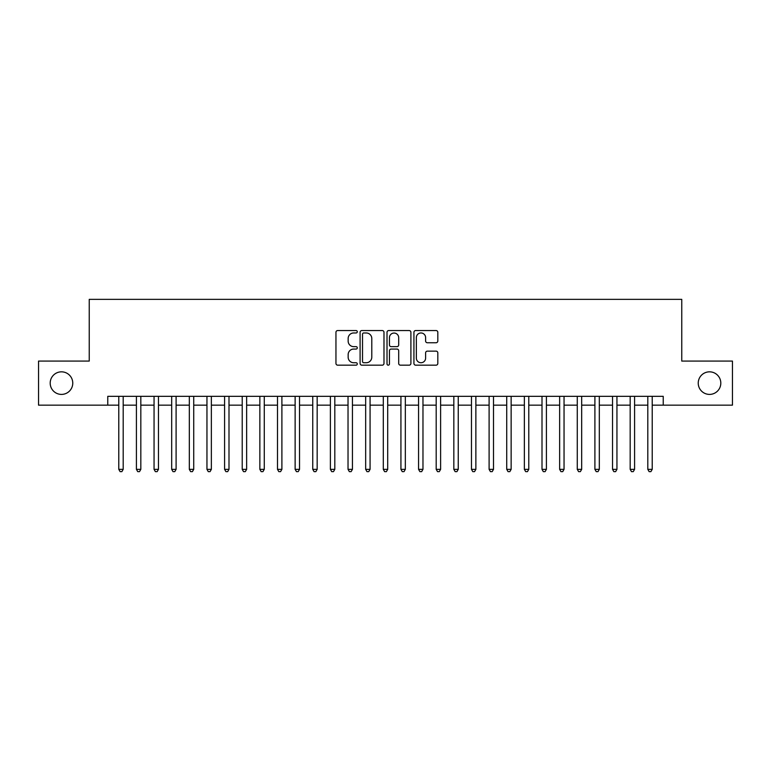 <?xml version="1.0" encoding="UTF-8"?>
<svg xmlns="http://www.w3.org/2000/svg" width="771" height="771" viewBox="0 0 771 771"><rect width="100%" height="100%" fill="white"/><g stroke="black" fill="none" stroke-linecap="round" stroke-linejoin="round"><path stroke-width="1.16" d="M357.291 331.752A1.214 1.214 0 0 0 356.077 330.547L337.688 330.547A1.735 1.735 0 0 0 335.954 332.272L335.954 363.43A1.735 1.735 0 0 0 337.688 365.165L356.077 365.165A1.214 1.214 0 0 0 357.291 363.951A1.214 1.214 0 0 0 356.077 362.736L353.696 362.736A5.542 5.542 0 0 1 348.155 357.195L348.155 354.602A5.542 5.542 0 0 1 353.696 349.061L356.077 349.061A1.214 1.214 0 0 0 357.291 347.856A1.214 1.214 0 0 0 356.077 346.642L353.696 346.642A5.542 5.542 0 0 1 348.155 341.1L348.155 338.508A5.542 5.542 0 0 1 353.696 332.966L356.077 332.966A1.214 1.214 0 0 0 357.291 331.752M698.237 383.12A11.286 11.286 0 0 0 709.522 394.405A11.286 11.286 0 0 0 720.808 383.12A11.286 11.286 0 0 0 709.522 371.834A11.286 11.286 0 0 0 698.237 383.12M50.192 383.12A11.286 11.286 0 0 0 61.478 394.405A11.286 11.286 0 0 0 72.763 383.12A11.286 11.286 0 0 0 61.478 371.834A11.286 11.286 0 0 0 50.192 383.12M436.087 342.748A1.735 1.735 0 0 0 437.812 341.013L437.812 332.272A1.735 1.735 0 0 0 436.087 330.547L415.665 330.547A1.735 1.735 0 0 0 413.931 332.272L413.931 363.43A1.735 1.735 0 0 0 415.665 365.165L436.087 365.165A1.735 1.735 0 0 0 437.812 363.43L437.812 352.867A1.735 1.735 0 0 0 436.087 351.142L427.346 351.142A1.735 1.735 0 0 0 425.611 352.867L425.611 358.11A4.626 4.626 0 0 1 420.985 362.736A4.626 4.626 0 0 1 416.35 358.11L416.35 337.592A4.626 4.626 0 0 1 420.985 332.966A4.626 4.626 0 0 1 425.611 337.592L425.611 341.013A1.735 1.735 0 0 0 427.346 342.748L436.087 342.748M107.767 405.16L38.55 405.16L38.55 361.079L89.243 361.079L89.243 299.36L681.757 299.36L681.757 361.079L732.45 361.079L732.45 405.16L663.233 405.16L663.233 396.342L107.767 396.342L107.767 405.16L118.782 405.16M383.987 332.272A1.735 1.735 0 0 0 382.252 330.547L361.83 330.547A1.735 1.735 0 0 0 360.096 332.272L360.096 363.43A1.735 1.735 0 0 0 361.83 365.165L382.252 365.165A1.735 1.735 0 0 0 383.987 363.43L383.987 332.272M388.748 330.547L409.17 330.547A1.735 1.735 0 0 1 410.904 332.272L410.904 363.43A1.735 1.735 0 0 1 409.17 365.165L400.428 365.165A1.735 1.735 0 0 1 398.694 363.43L398.694 350.795A1.735 1.735 0 0 0 396.969 349.061L391.167 349.061A1.735 1.735 0 0 0 389.442 350.795L389.442 363.951A1.214 1.214 0 0 1 388.227 365.165A1.214 1.214 0 0 1 387.013 363.951L387.013 332.272A1.735 1.735 0 0 1 388.748 330.547M123.196 405.16L136.419 405.16M140.823 405.16L154.055 405.16M158.46 405.16L171.682 405.16M176.096 405.16L189.319 405.16M193.733 405.16L206.956 405.16M211.36 405.16L224.592 405.16M228.997 405.16L242.219 405.16M246.633 405.16L259.856 405.16M264.27 405.16L277.493 405.16M281.897 405.16L295.129 405.16M299.534 405.16L312.756 405.16M317.17 405.16L330.393 405.16M334.807 405.16L348.029 405.16M352.434 405.16L365.666 405.16M370.07 405.16L383.293 405.16M387.707 405.16L400.93 405.16M405.334 405.16L418.566 405.16M422.971 405.16L436.193 405.16M440.607 405.16L453.83 405.16M458.244 405.16L471.466 405.16M475.871 405.16L489.103 405.16M493.507 405.16L506.73 405.16M511.144 405.16L524.367 405.16M528.781 405.16L542.003 405.16M546.408 405.16L559.64 405.16M564.044 405.16L577.267 405.16M581.681 405.16L594.904 405.16M599.318 405.16L612.54 405.16M616.945 405.16L630.177 405.16M634.581 405.16L647.804 405.16M652.218 405.16L663.233 405.16M363.739 332.966A1.214 1.214 0 0 0 362.524 334.18L362.524 361.522A1.214 1.214 0 0 0 363.739 362.736L366.244 362.736A5.542 5.542 0 0 0 371.786 357.195L371.786 338.508A5.542 5.542 0 0 0 366.244 332.966L363.739 332.966M398.694 337.679A4.626 4.626 0 0 0 394.068 333.053A4.626 4.626 0 0 0 389.442 337.679L389.442 344.907A1.735 1.735 0 0 0 391.167 346.642L396.969 346.642A1.735 1.735 0 0 0 398.694 344.907L398.694 337.679M123.196 396.342L123.196 469.346L118.782 469.346L118.782 396.342M123.196 469.346L121.866 471.64L120.112 471.64L118.782 469.346M140.823 396.342L140.823 469.346L136.419 469.346L136.419 396.342M140.823 469.346L139.503 471.64L137.739 471.64L136.419 469.346M158.46 396.342L158.46 469.346L154.055 469.346L154.055 396.342M158.46 469.346L157.139 471.64L155.376 471.64L154.055 469.346M176.096 396.342L176.096 469.346L171.682 469.346L171.682 396.342M176.096 469.346L174.776 471.64L173.012 471.64L171.682 469.346M193.733 396.342L193.733 469.346L189.319 469.346L189.319 396.342M193.733 469.346L192.403 471.64L190.639 471.64L189.319 469.346M211.36 396.342L211.36 469.346L206.956 469.346L206.956 396.342M211.36 469.346L210.04 471.64L208.276 471.64L206.956 469.346M228.997 396.342L228.997 469.346L224.592 469.346L224.592 396.342M228.997 469.346L227.676 471.64L225.913 471.64L224.592 469.346M246.633 396.342L246.633 469.346L242.219 469.346L242.219 396.342M246.633 469.346L245.313 471.64L243.549 471.64L242.219 469.346M264.27 396.342L264.27 469.346L259.856 469.346L259.856 396.342M264.27 469.346L262.94 471.64L261.176 471.64L259.856 469.346M281.897 396.342L281.897 469.346L277.493 469.346L277.493 396.342M281.897 469.346L280.577 471.64L278.813 471.64L277.493 469.346M299.534 396.342L299.534 469.346L295.129 469.346L295.129 396.342M299.534 469.346L298.213 471.64L296.45 471.64L295.129 469.346M317.17 396.342L317.17 469.346L312.756 469.346L312.756 396.342M317.17 469.346L315.85 471.64L314.086 471.64L312.756 469.346M334.807 396.342L334.807 469.346L330.393 469.346L330.393 396.342M334.807 469.346L333.477 471.64L331.713 471.64L330.393 469.346M352.434 396.342L352.434 469.346L348.029 469.346L348.029 396.342M352.434 469.346L351.113 471.64L349.35 471.64L348.029 469.346M370.07 396.342L370.07 469.346L365.666 469.346L365.666 396.342M370.07 469.346L368.75 471.64L366.986 471.64L365.666 469.346M387.707 396.342L387.707 469.346L383.293 469.346L383.293 396.342M387.707 469.346L386.377 471.64L384.623 471.64L383.293 469.346M405.334 396.342L405.334 469.346L400.93 469.346L400.93 396.342M405.334 469.346L404.014 471.64L402.25 471.64L400.93 469.346M422.971 396.342L422.971 469.346L418.566 469.346L418.566 396.342M422.971 469.346L421.65 471.64L419.887 471.64L418.566 469.346M440.607 396.342L440.607 469.346L436.193 469.346L436.193 396.342M440.607 469.346L439.287 471.64L437.523 471.64L436.193 469.346M458.244 396.342L458.244 469.346L453.83 469.346L453.83 396.342M458.244 469.346L456.914 471.64L455.15 471.64L453.83 469.346M475.871 396.342L475.871 469.346L471.466 469.346L471.466 396.342M475.871 469.346L474.55 471.64L472.787 471.64L471.466 469.346M493.507 396.342L493.507 469.346L489.103 469.346L489.103 396.342M493.507 469.346L492.187 471.64L490.423 471.64L489.103 469.346M511.144 396.342L511.144 469.346L506.73 469.346L506.73 396.342M511.144 469.346L509.824 471.64L508.06 471.64L506.73 469.346M528.781 396.342L528.781 469.346L524.367 469.346L524.367 396.342M528.781 469.346L527.451 471.64L525.687 471.64L524.367 469.346M546.408 396.342L546.408 469.346L542.003 469.346L542.003 396.342M546.408 469.346L545.087 471.64L543.324 471.64L542.003 469.346M564.044 396.342L564.044 469.346L559.64 469.346L559.64 396.342M564.044 469.346L562.724 471.64L560.96 471.64L559.64 469.346M581.681 396.342L581.681 469.346L577.267 469.346L577.267 396.342M581.681 469.346L580.361 471.64L578.597 471.64L577.267 469.346M599.318 396.342L599.318 469.346L594.904 469.346L594.904 396.342M599.318 469.346L597.988 471.64L596.224 471.64L594.904 469.346M616.945 396.342L616.945 469.346L612.54 469.346L612.54 396.342M616.945 469.346L615.624 471.64L613.861 471.64L612.54 469.346M634.581 396.342L634.581 469.346L630.177 469.346L630.177 396.342M634.581 469.346L633.261 471.64L631.497 471.64L630.177 469.346M652.218 396.342L652.218 469.346L647.804 469.346L647.804 396.342M652.218 469.346L650.888 471.64L649.134 471.64L647.804 469.346"/></g></svg>
